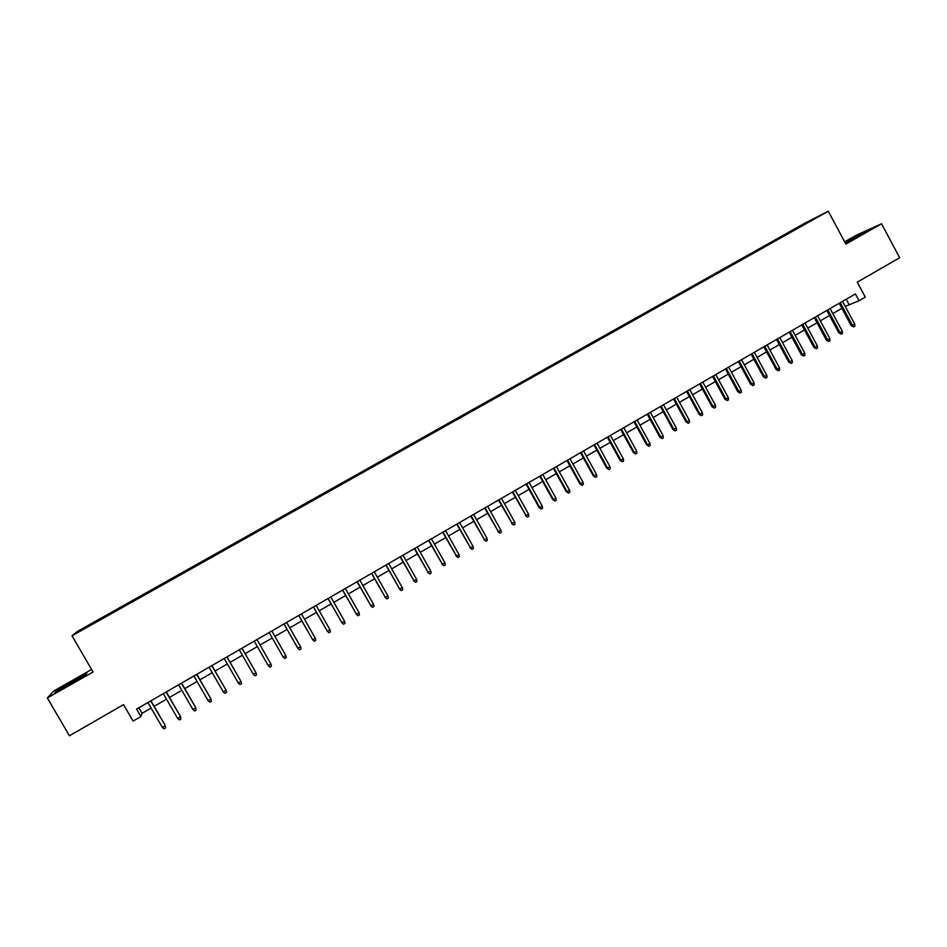 <?xml version="1.0" encoding="UTF-8"?>
<svg xmlns="http://www.w3.org/2000/svg" width="947" height="947" viewBox="0 0 947 947"><rect width="100%" height="100%" fill="white"/><g stroke="black" fill="none" stroke-linecap="round" stroke-linejoin="round"><path stroke-width="1.42" d="M85.041 628.37L90.249 625.28L85.041 628.37M91.599 669.505L54.05 690.837L47.35 697.975L69.427 735.783L123.536 704.627L133.101 721.105L140.914 716.583L142.038 713.328L151.129 708.06M804.962 223.125L77.642 631.282L72.008 635.78L828.305 211.217L804.962 223.125M828.305 211.217L845.872 244.077L881.574 223.788L856.408 235.14L844.653 241.816M881.574 223.788L899.65 257.738L857.26 282.147L865.286 297.133L859.059 300.744L855.413 293.925L136.569 709.102L140.914 716.583M813.994 218.958L820.114 215.644L814.077 219.112M97.257 621.457L802.571 225.54M97.127 621.279L79.974 630.903L99.873 618.936L789.04 232.181L816.267 217.609L802.559 225.315M47.35 697.975L93.055 672.003L72.008 635.78M845.233 306.414L859.059 300.744M154.148 706.32L166.506 699.158M169.477 697.442L181.824 690.304M184.748 688.611L197.071 681.485M199.947 679.816L212.246 672.701M215.076 671.056L227.351 663.965M230.145 662.344L242.385 655.253M245.131 653.667L257.359 646.6M260.058 645.025L272.251 637.97M274.938 636.42L287.059 629.412M289.758 627.849L301.797 620.877M304.52 619.302L316.476 612.389M319.21 610.803L331.083 603.937M333.841 602.339L345.631 595.521M348.401 593.911L360.109 587.14M362.902 585.518L374.527 578.795M377.332 577.173L388.874 570.485M391.703 568.851L403.162 562.222M406.014 560.577L417.39 553.983M420.255 552.338L431.56 545.792M434.436 544.123L445.658 537.624M448.558 535.955L459.709 529.503M462.61 527.822L473.689 521.418M476.613 519.725L487.61 513.357M490.546 511.652L501.472 505.343M504.42 503.626L515.263 497.353M518.234 495.636L529.006 489.398M532.001 487.669L542.69 481.478M545.697 479.75L556.315 473.595M559.334 471.855L569.881 465.746M572.911 463.994L583.388 457.934M586.43 456.17L596.835 450.156M599.901 448.381L610.223 442.403M613.301 440.615L623.564 434.685M626.654 432.897L636.846 427.002M639.947 425.203L650.068 419.343M653.193 417.544L663.231 411.732M666.368 409.909L676.347 404.144M679.496 402.321L689.404 396.58M692.565 394.757L702.402 389.063M705.586 387.228L715.352 381.57M718.548 379.723L728.255 374.112M731.451 372.254L741.087 366.678M744.306 364.82L753.871 359.28M757.103 357.41L766.608 351.905M769.852 350.035L779.298 344.566M782.553 342.684L791.917 337.262M795.184 335.368L804.5 329.982M807.779 328.088L817.024 322.738M820.315 320.832L829.501 315.517M832.804 313.599L841.919 308.331M846.216 299.228L848.926 304.283M138.842 707.8L142.038 713.328M789.431 232.915L789.04 232.181M100.335 619.729L99.873 618.936M99.021 619.658L99.317 620.309M82.176 629.116L82.803 629.317M845.446 243.284L868.47 230.168L844.902 242.278M55.033 692.411L69.285 684.823L85.254 675.235L86.804 673.353L56.974 690.304L55.033 692.411M839.208 303.277L851.258 325.732L852.466 325.354L840.297 302.649M854.703 324.052L854.881 326.182L853.638 326.904L852.466 325.354L854.703 324.052L842.534 301.359M853.638 326.904L851.258 325.732M859.071 235.933L845.209 242.858M845.067 242.574L866.316 231.518M845.411 243.213L846.772 242.562M79.489 678.703L62.999 687.486L61.744 688.765L62.999 688.173M56.347 691.712L72.895 681.189L86.201 674.098M68.077 685.474L70.232 684.255M826.778 310.462L838.864 332.953L840.06 332.586L827.844 309.847M842.297 331.284L842.475 333.415L841.232 334.137L840.06 332.586L842.297 331.284L830.093 308.544M841.232 334.137L838.864 332.953M814.302 317.671L826.423 340.198L827.595 339.843L815.343 317.067M829.844 338.541L830.022 340.671L828.779 341.394L827.595 339.843L829.844 338.541L817.592 315.765M828.779 341.394L826.423 340.198M801.766 324.904L813.923 347.478L815.071 347.135L802.784 324.324M817.332 345.821L817.521 347.951L816.267 348.685L815.071 347.135L817.332 345.821L805.045 323.01M816.267 348.685L813.923 347.478M789.182 332.172L801.375 354.794L802.5 354.462L790.177 331.604M804.772 353.136L804.974 355.279L803.707 356.013L802.5 354.462L804.772 353.136L792.45 330.29M803.707 356.013L801.375 354.794M776.54 339.476L788.78 362.121L789.881 361.813L777.511 338.908M792.166 360.487L792.367 362.618L791.1 363.364L789.881 361.813L792.166 360.487L779.795 337.594M791.1 363.364L788.78 362.121M763.85 346.803L776.126 369.496L777.215 369.188L764.797 346.259M779.499 367.862L779.701 370.005L778.434 370.739L777.215 369.188L779.499 367.862L767.094 344.933M778.434 370.739L776.126 369.496M751.113 354.166L763.424 376.894L764.489 376.61L752.036 353.633M766.774 375.272L766.999 377.403L765.721 378.149L764.489 376.61L766.774 375.272L754.333 352.296M765.721 378.149L763.424 376.894M738.317 361.553L750.663 384.328L751.705 384.044L739.216 361.032M754.013 382.706L754.226 384.849L752.948 385.595L751.705 384.044L754.013 382.706L741.525 359.694M752.948 385.595L750.663 384.328M725.461 368.975L737.855 391.786L738.873 391.525L726.349 368.466M741.181 390.176L741.418 392.318L740.128 393.064L738.873 391.525L741.181 390.176L728.669 367.128M740.128 393.064L737.855 391.786M712.558 376.433L724.988 399.279L725.982 399.03L713.422 375.935M728.314 397.681L728.539 399.823L727.249 400.569L725.982 399.03L728.314 397.681L715.754 374.586M727.249 400.569L724.988 399.279M699.596 383.914L712.073 406.796L713.044 406.571L700.437 383.428M715.376 405.209L715.624 407.352L714.322 408.11L713.044 406.571L715.376 405.209L702.781 382.079M714.322 408.11L712.073 406.796M686.587 391.431L699.099 414.36L700.058 414.135L687.404 390.957M702.402 412.774L702.638 414.916L701.336 415.674L700.058 414.135L702.402 412.774L689.759 389.596M701.336 415.674L699.099 414.36M673.518 398.971L686.078 421.948L687.001 421.735L674.311 398.521M689.357 420.361L689.605 422.516L688.303 423.273L687.001 421.735L689.357 420.361L676.679 397.16M688.303 423.273L686.078 421.948M660.402 406.559L672.997 429.559L673.897 429.37L661.172 406.109M676.265 427.997L676.525 430.139L675.211 430.909L673.897 429.37L676.265 427.997L663.539 404.736M675.211 430.909L672.997 429.559M647.227 414.159L659.858 437.218L660.746 437.041L647.973 413.732M663.113 435.656L663.374 437.798L662.06 438.568L660.746 437.041L663.113 435.656L650.352 412.359M662.06 438.568L659.858 437.218M633.993 421.806L646.671 444.901L647.523 444.735L634.715 421.391M649.902 443.35L650.175 445.492L648.861 446.262L647.523 444.735L649.902 443.35L637.106 420.006M648.861 446.262L646.671 444.901M620.699 429.476L633.425 452.607L634.253 452.465L621.398 429.086M636.644 451.068L636.929 453.222L635.591 453.992L634.253 452.465L636.644 451.068L623.801 427.689M635.591 453.992L633.425 452.607M607.358 437.194L620.119 460.36L620.924 460.23L608.033 436.804M623.327 458.822L623.611 460.976L622.274 461.757L620.924 460.23L623.327 458.822L610.436 435.407M622.274 461.757L620.119 460.36M593.958 444.936L606.755 468.138L607.536 468.019L594.598 444.557M609.951 466.622L610.247 468.777L608.909 469.558L607.536 468.019L609.951 466.622L597.024 443.16M608.909 469.558L606.755 468.138M580.499 452.702L593.343 475.95L594.1 475.856L581.115 452.346M596.527 474.447L596.823 476.601L595.474 477.383L594.1 475.856L596.527 474.447L583.553 450.938M595.474 477.383L593.343 475.95M566.981 460.514L579.86 483.799L580.594 483.716L567.573 460.171M583.032 482.295L583.34 484.45L581.991 485.243L580.594 483.716L583.032 482.295L570.011 458.762M581.991 485.243L579.86 483.799M553.403 468.351L566.33 491.682L567.04 491.611L553.971 468.019M569.49 490.191L569.798 492.345L568.437 493.138L567.04 491.611L569.49 490.191L556.422 466.611M568.437 493.138L566.33 491.682M539.778 476.223L552.74 499.602L553.427 499.543L540.311 475.915M555.877 498.11L556.197 500.276L554.835 501.07L553.427 499.543L555.877 498.11L542.773 474.494M554.835 501.07L552.74 499.602M526.082 484.13L539.092 507.556L539.754 507.509L526.603 483.834M542.217 506.077L542.536 508.231L541.175 509.036L539.754 507.509L542.217 506.077L529.077 482.402M541.175 509.036L539.092 507.556M512.327 492.073L526.023 515.511L512.824 491.789M528.497 514.067L528.828 516.233L527.455 517.026L526.023 515.511L528.497 514.067L515.31 490.357M527.455 517.026L525.384 515.535M498.524 500.052L512.22 523.537L498.986 499.779M514.718 522.093L515.05 524.259L513.665 525.064L512.22 523.537L514.718 522.093L501.484 498.347M513.665 525.064L511.617 523.549M484.651 508.066L498.371 531.61L485.089 507.805M500.868 530.154L501.212 532.321L499.827 533.125L498.371 531.61L500.868 530.154L487.598 506.361M499.827 533.125L497.791 531.61M470.718 516.103L484.462 539.719L471.133 515.866M486.971 538.251L487.314 540.417L485.929 541.234L484.462 539.719L486.971 538.251L473.642 514.422M485.929 541.234L483.905 539.695M456.726 524.188L470.481 547.851L457.117 523.963M473.003 546.383L473.358 548.55L471.961 549.367L470.481 547.851L473.003 546.383L459.638 522.507M471.961 549.367L469.961 547.816M442.675 532.309L456.454 556.031L443.03 532.096M458.987 554.551L459.342 556.718L457.946 557.546L456.454 556.031L458.987 554.551L445.575 530.64M457.946 557.546L455.957 555.972M428.565 540.453L442.356 564.246L428.896 540.264M444.901 562.755L445.268 564.933L443.859 565.75L442.356 564.246L444.901 562.755L431.441 538.796M443.859 565.75L441.882 564.175M414.384 548.644L428.198 572.485L414.691 548.467M430.755 571.005L431.134 573.172L429.713 574L428.198 572.485L430.755 571.005L417.248 546.987M429.713 574L427.748 572.402M400.155 556.872L413.981 580.771L400.427 556.706M416.538 579.28L416.929 581.446L415.508 582.275L413.981 580.771L416.538 579.28L402.996 555.226M415.508 582.275L413.567 580.665M385.855 565.122L399.693 589.093L386.092 564.992M402.274 587.59L402.664 589.756L401.232 590.597L399.693 589.093L402.274 587.59L388.672 563.489M401.232 590.597L399.303 588.963M371.484 573.42L385.346 597.45L371.698 573.302M387.939 595.935L388.341 598.113L386.897 598.954L385.346 597.45L387.939 595.935L374.302 571.799M386.897 598.954L384.991 597.308M357.066 581.754L370.94 605.843L357.244 581.647M373.544 604.328L373.947 606.494L372.502 607.335L370.94 605.843L373.544 604.328L359.848 580.144M372.502 607.335L370.608 605.678M342.565 590.123L356.474 614.272L342.731 590.04M359.079 612.745L359.493 614.923L358.049 615.763L356.474 614.272L359.079 612.745L345.347 588.525M358.049 615.763L356.167 614.094M328.017 598.528L341.938 622.735L328.136 598.457M344.554 621.208L344.98 623.386L343.524 624.239L341.938 622.735L344.554 621.208L330.775 596.941M343.524 624.239L341.654 622.546M313.398 606.98L327.331 631.247L313.493 606.92M329.958 629.708L330.396 631.886L328.929 632.738L327.331 631.247L329.958 629.708L316.132 605.393M328.929 632.738L327.082 631.033M298.707 615.455L312.664 639.781L298.779 615.42M315.304 638.242L315.742 640.421L314.274 641.273L312.664 639.781L315.304 638.242L301.43 613.881M300.59 646.825L301.028 649.003L299.56 649.855L297.926 648.364L283.993 623.955L297.737 648.127L300.59 646.825L286.657 622.416M285.805 655.431L286.254 657.609L284.775 658.473L283.129 656.993L269.149 632.525L283.129 656.993L285.805 655.431L271.825 630.986M268.261 665.646L269.919 667.138L271.41 666.262L270.949 664.084L268.261 665.646L254.234 641.143M270.818 663.811L256.945 639.58L270.818 663.811M253.334 674.347L255.003 675.827L256.495 674.962L256.021 672.772L253.334 674.347L239.26 649.796M241.959 648.233L256.021 672.772L242.006 648.21M238.336 683.083L240.017 684.563L241.521 683.687L241.035 681.509L238.336 683.083L224.202 658.485M226.913 656.922L241.035 681.509L226.996 656.875M211.808 665.646L225.942 689.937L226.463 692.458L225.99 690.28L223.267 691.855L209.086 667.221M225.942 689.937L211.927 665.575M226.463 692.458L224.96 693.334L223.267 691.855M196.645 674.406L210.85 698.732L211.359 701.265L210.861 699.087L208.127 700.673L193.898 675.992M210.85 698.732L196.787 674.323M211.359 701.265L209.843 702.153L208.127 700.673M181.398 683.213L195.686 707.563L196.171 710.12L195.674 707.93L192.928 709.528L178.652 684.799M195.686 707.563L181.575 683.107M196.171 710.12L194.644 711.008L192.928 709.528M166.092 692.056L180.463 716.429L180.913 719.01L180.404 716.82L177.657 718.43L163.322 693.654M180.463 716.429L166.293 691.937M180.913 719.01L179.385 719.898L177.657 718.43M150.703 700.946L165.157 725.343L165.595 727.935L165.074 725.757L162.304 727.367L147.933 702.544M165.157 725.343L150.952 700.804M165.595 727.935L164.056 728.835L162.304 727.367M80.542 677.993L80.886 677.377"/></g></svg>
